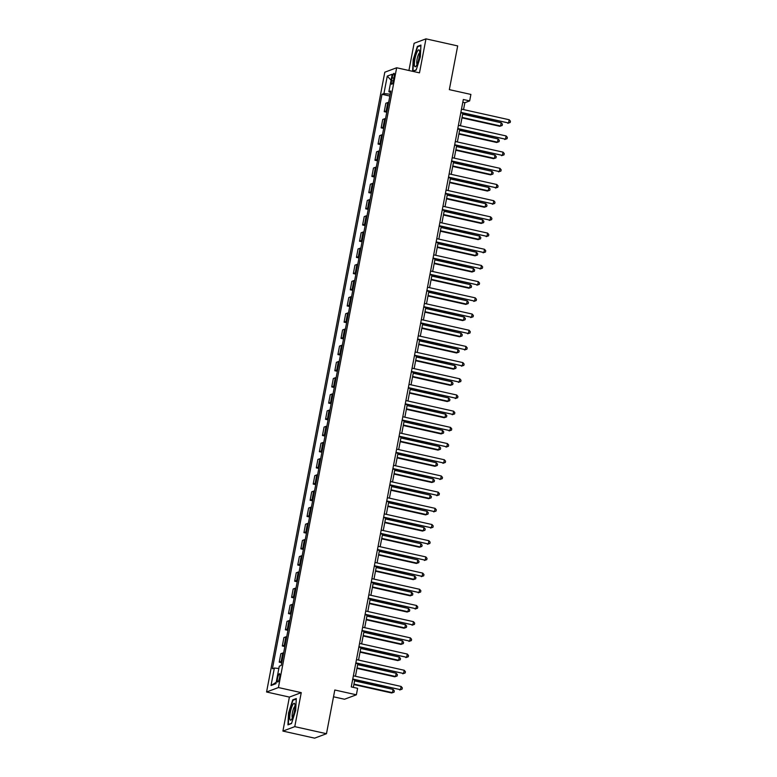 <?xml version="1.0" encoding="UTF-8"?>
<svg xmlns="http://www.w3.org/2000/svg" width="777" height="777" viewBox="0 0 777 777"><rect width="100%" height="100%" fill="white"/><g stroke="black" fill="none" stroke-linecap="round" stroke-linejoin="round"><path stroke-width="1.17" d="M279.603 677.486A4.264 0.923 -77.4 0 0 279.506 673.717A4.264 0.923 -77.4 0 0 277.554 678.263A4.264 0.923 -77.4 0 0 277.651 682.031A4.264 0.923 -77.4 0 0 279.603 677.486M333.518 696.794L344.512 699.242L356.371 694.803L357.605 688.325L351.262 686.907L463.325 99.505L469.658 100.913L470.901 94.435L449.339 89.637L457.682 45.921L425.971 38.85L414.112 43.289L408.925 70.493M282.906 731.079L314.617 738.15L326.476 733.711L294.774 726.641L301.253 692.637L278.428 687.548L266.569 691.996L289.394 697.086L282.906 731.079L294.774 726.641M278.428 687.548L396.658 67.764L384.8 72.203L266.569 691.996M392.132 77.758L391.589 80.604A4.128 0.894 -77.4 0 0 391.686 84.266A4.128 0.894 -77.4 0 0 393.58 79.866L394.124 77.01A4.128 0.894 -77.4 0 0 394.026 73.359A4.128 0.894 -77.4 0 0 392.132 77.758L393.91 78.147M390.2 94.211L383.935 93.57L382.002 94.299L272.416 668.754L274.359 668.026L278.856 668.492M383.935 93.57L387.276 76.088L392.21 74.242L388.879 91.725L390.54 92.434M274.359 668.026L271.018 685.518L275.952 683.663L279.293 666.18L281.235 665.452L390.812 90.996L388.879 91.725M356.371 694.803L334.809 689.995L326.476 733.711M396.658 67.764L419.483 72.853L425.971 38.85M463.548 109.576L464.85 102.719L469.658 100.913M353.321 687.373L354.739 679.953M355.448 676.262L357.828 663.762M358.537 660.071L360.916 647.571M361.626 643.88L364.005 631.38M364.714 627.69L367.094 615.19M367.803 611.499L370.182 598.999M370.891 595.308L373.271 582.808M373.98 579.118L376.359 566.618M377.068 562.927L379.448 550.427M380.157 546.736L382.537 534.236M383.246 530.545L385.625 518.045M386.334 514.355L388.714 501.855M389.423 498.164L391.802 485.664M392.511 481.973L394.891 469.473M395.6 465.782L397.979 453.282M398.688 449.582L401.068 437.092M401.777 433.391L404.157 420.901M404.866 417.2L407.245 404.71M407.954 401.01L410.334 388.519M411.043 384.819L413.422 372.329M414.131 368.628L416.511 356.138M417.22 352.437L419.599 339.947M420.308 336.247L422.688 323.756M423.397 320.056L425.777 307.566M426.486 303.865L428.865 291.375M429.574 287.675L431.954 275.184M432.663 271.484L435.042 258.994M435.751 255.293L438.131 242.803M438.84 239.102L441.219 226.612M441.928 222.912L444.308 210.421M445.017 206.721L447.397 194.231M448.106 190.53L450.485 178.04M451.194 174.339L453.574 161.849M454.283 158.149L456.662 145.658M457.371 141.958L459.751 129.468M460.46 125.767L462.839 113.277M462.791 102.253L464.85 102.719M382.002 94.299L389.85 96.047M388.636 102.438A5.322 0.728 -169.2 0 0 387.781 102.535L385.839 103.263L384.236 111.674L386.761 112.238M282.012 661.344A5.322 0.728 -169.2 0 0 281.167 661.441L279.225 662.169L281.75 662.732M279.225 662.169L280.827 653.748L282.77 653.03A5.322 0.728 -169.2 0 1 283.624 652.933M285.101 645.153A5.322 0.728 -169.2 0 0 284.256 645.25L282.313 645.978L284.838 646.542M282.313 645.978L283.916 637.558L285.858 636.839A5.322 0.728 -169.2 0 1 286.713 636.742M288.189 628.962A5.322 0.728 -169.2 0 0 287.344 629.059L285.402 629.788L287.927 630.351M285.402 629.788L287.004 621.367L288.947 620.648A5.322 0.728 -169.2 0 1 289.802 620.551M291.278 612.771A5.322 0.728 -169.2 0 0 290.433 612.868L288.49 613.597L291.016 614.16M288.49 613.597L290.093 605.176L292.035 604.457A5.322 0.728 -169.2 0 1 292.89 604.351M294.366 596.581A5.322 0.728 -169.2 0 0 293.521 596.678L291.579 597.406L294.104 597.969M291.579 597.406L293.182 588.985L295.124 588.267A5.322 0.728 -169.2 0 1 295.979 588.16M297.455 580.39A5.322 0.728 -169.2 0 0 296.61 580.487L294.668 581.215L297.193 581.779M294.668 581.215L296.27 572.795L298.213 572.066A5.322 0.728 -169.2 0 1 299.067 571.969M300.544 564.199A5.322 0.728 -169.2 0 0 299.699 564.296L297.756 565.025L300.281 565.588M297.756 565.025L299.359 556.604L301.301 555.876A5.322 0.728 -169.2 0 1 302.156 555.778M303.632 548.008A5.322 0.728 -169.2 0 0 302.787 548.106L300.845 548.834L303.37 549.397M300.845 548.834L302.447 540.413L304.39 539.685A5.322 0.728 -169.2 0 1 305.244 539.588M306.721 531.818A5.322 0.728 -169.2 0 0 305.876 531.915L303.933 532.643L306.459 533.207M303.933 532.643L305.536 524.222L307.478 523.494A5.322 0.728 -169.2 0 1 308.333 523.397M309.809 515.627A5.322 0.728 -169.2 0 0 308.964 515.724L307.022 516.452L309.547 517.016M307.022 516.452L308.624 508.032L310.567 507.303A5.322 0.728 -169.2 0 1 311.422 507.206M312.898 499.436A5.322 0.728 -169.2 0 0 312.053 499.533L310.11 500.262L312.636 500.825M310.11 500.262L311.713 491.841L313.655 491.113A5.322 0.728 -169.2 0 1 314.51 491.015M315.986 483.245A5.322 0.728 -169.2 0 0 315.141 483.343L313.199 484.071L315.724 484.634M313.199 484.071L314.802 475.65L316.744 474.922A5.322 0.728 -169.2 0 1 317.599 474.825M319.075 467.055A5.322 0.728 -169.2 0 0 318.23 467.152L316.288 467.88L318.813 468.444M316.288 467.88L317.89 459.46L319.833 458.731A5.322 0.728 -169.2 0 1 320.687 458.634M322.164 450.864A5.322 0.728 -169.2 0 0 321.319 450.961L319.376 451.69L321.901 452.253M319.376 451.69L320.979 443.269L322.921 442.54A5.322 0.728 -169.2 0 1 323.776 442.443M325.252 434.673A5.322 0.728 -169.2 0 0 324.407 434.77L322.465 435.499L324.99 436.062M322.465 435.499L324.067 427.078L326.01 426.35A5.322 0.728 -169.2 0 1 326.864 426.252M328.341 418.482A5.322 0.728 -169.2 0 0 327.496 418.58L325.553 419.308L328.079 419.871M325.553 419.308L327.156 410.887L329.098 410.159A5.322 0.728 -169.2 0 1 329.953 410.062M331.429 402.292A5.322 0.728 -169.2 0 0 330.584 402.389L328.642 403.117L331.167 403.681M328.642 403.117L330.244 394.697L332.187 393.968A5.322 0.728 -169.2 0 1 333.042 393.871M334.518 386.101A5.322 0.728 -169.2 0 0 333.673 386.198L331.73 386.927L334.256 387.49M331.73 386.927L333.333 378.506L335.275 377.777A5.322 0.728 -169.2 0 1 336.13 377.68M337.606 369.91A5.322 0.728 -169.2 0 0 336.762 370.007L334.819 370.736L337.344 371.299M334.819 370.736L336.422 362.315L338.364 361.587A5.322 0.728 -169.2 0 1 339.219 361.49M340.695 353.72A5.322 0.728 -169.2 0 0 339.85 353.817L337.908 354.545L340.433 355.108M337.908 354.545L339.51 346.124L341.453 345.396A5.322 0.728 -169.2 0 1 342.307 345.299M343.784 337.529A5.322 0.728 -169.2 0 0 342.939 337.626L340.996 338.354L343.521 338.918M340.996 338.354L342.599 329.934L344.541 329.205A5.322 0.728 -169.2 0 1 345.396 329.108M346.872 321.338A5.322 0.728 -169.2 0 0 346.027 321.435L344.085 322.164L346.61 322.727M344.085 322.164L345.687 313.743L347.63 313.014A5.322 0.728 -169.2 0 1 348.484 312.917M349.961 305.147A5.322 0.728 -169.2 0 0 349.116 305.244L347.173 305.973L349.699 306.536M347.173 305.973L348.776 297.552L350.718 296.824A5.322 0.728 -169.2 0 1 351.573 296.727M353.049 288.957A5.322 0.728 -169.2 0 0 352.204 289.054L350.262 289.782L352.787 290.345M350.262 289.782L351.864 281.361L353.807 280.633A5.322 0.728 -169.2 0 1 354.662 280.536M356.138 272.766A5.322 0.728 -169.2 0 0 355.293 272.863L353.35 273.591L355.876 274.155M353.35 273.591L354.953 265.171L356.896 264.442A5.322 0.728 -169.2 0 1 357.75 264.345M359.227 256.575A5.322 0.728 -169.2 0 0 358.382 256.672L356.439 257.401L358.964 257.964M356.439 257.401L358.042 248.98L359.984 248.251A5.322 0.728 -169.2 0 1 360.839 248.154M362.315 240.384A5.322 0.728 -169.2 0 0 361.47 240.481L359.528 241.21L362.053 241.773M359.528 241.21L361.13 232.789L363.073 232.061A5.322 0.728 -169.2 0 1 363.927 231.964M365.404 224.194A5.322 0.728 -169.2 0 0 364.559 224.291L362.616 225.019L365.141 225.583M362.616 225.019L364.219 216.598L366.161 215.87A5.322 0.728 -169.2 0 1 367.016 215.773M368.492 208.003A5.322 0.728 -169.2 0 0 367.647 208.1L365.705 208.828L368.23 209.392M365.705 208.828L367.307 200.408L369.25 199.679A5.322 0.728 -169.2 0 1 370.105 199.582M371.581 191.812A5.322 0.728 -169.2 0 0 370.736 191.909L368.793 192.638L371.319 193.191M368.793 192.638L370.396 184.217L372.338 183.489A5.322 0.728 -169.2 0 1 373.193 183.391M374.669 175.621A5.322 0.728 -169.2 0 0 373.824 175.719L371.882 176.437L374.407 177.001M371.882 176.437L373.484 168.026L375.427 167.298A5.322 0.728 -169.2 0 1 376.282 167.201M377.758 159.431A5.322 0.728 -169.2 0 0 376.913 159.528L374.97 160.247L377.496 160.81M374.97 160.247L376.573 151.836L378.516 151.107A5.322 0.728 -169.2 0 1 379.37 151.01M380.847 143.24A5.322 0.728 -169.2 0 0 380.002 143.337L378.059 144.056L380.584 144.619M378.059 144.056L379.662 135.645L381.604 134.916A5.322 0.728 -169.2 0 1 382.459 134.819M383.935 127.049A5.322 0.728 -169.2 0 0 383.09 127.146L381.148 127.865L383.673 128.428M381.148 127.865L382.75 119.454L384.693 118.726A5.322 0.728 -169.2 0 1 385.547 118.628M387.024 110.858A5.322 0.728 -169.2 0 0 386.179 110.956L384.236 111.674M391.074 80.216L387.276 76.088M271.018 685.518L276.214 682.313M412.742 71.348L416.171 70.066L420.338 56.896L420.94 45.066L417.366 46.406L413.199 59.567L412.606 71.319M301.253 692.637L289.394 697.086M291.511 723.533L295.687 710.363L296.28 698.533L292.715 699.873L288.539 713.033L287.946 724.863L291.511 723.533M418.23 46.591L417.366 46.406M293.57 700.058L292.715 699.873M460.78 112.811L508.595 122.989L460.868 112.354M509.207 119.755L510.431 121.183L510.188 122.484L508.595 122.989L509.207 119.755L461.489 109.12M510.188 122.484L507.789 123.29M461.965 117.861L499.776 126.292L500.573 125.991L501.194 122.756L462.665 114.17M462.053 117.405L500.573 125.991L502.175 125.476L499.776 126.292M501.194 122.756L502.418 124.184L502.175 125.476M457.692 129.001L505.506 139.18L457.779 128.545M506.118 135.946L507.342 137.374L507.099 138.675L505.506 139.18L506.118 135.946L458.401 125.311M507.099 138.675L504.7 139.481M454.603 145.192L502.418 155.381L454.691 144.736M503.03 152.137L504.254 153.564L504.011 154.866L502.418 155.381L503.03 152.137L455.312 141.501M504.011 154.866L501.612 155.672M451.515 161.383L499.329 171.571L451.602 160.926M499.941 168.327L501.165 169.755L500.922 171.057L499.329 171.571L499.941 168.327L452.224 157.692M500.922 171.057L498.523 171.863M458.877 134.052L496.688 142.482L497.484 142.181L498.106 138.947L459.576 130.361M458.964 133.595L497.484 142.181L499.087 141.667L496.688 142.482M498.106 138.947L499.329 140.375L499.087 141.667M455.788 150.243L493.599 158.673L494.395 158.372L495.017 155.138L456.487 146.552M455.876 149.786L494.395 158.372L495.998 157.857L493.599 158.673M495.017 155.138L496.241 156.565L495.998 157.857M452.7 166.433L490.51 174.864L491.307 174.563L491.928 171.328L453.399 162.743M452.787 165.977L491.307 174.563L492.909 174.058L490.51 174.864M491.928 171.328L493.152 172.756L492.909 174.058M448.426 177.583L496.241 187.762L448.514 177.117M496.853 184.518L498.076 185.946L497.834 187.247L496.241 187.762L496.853 184.518L449.135 173.883M497.834 187.247L495.435 188.053M449.611 182.624L487.422 191.055L488.218 190.754L488.84 187.519L450.31 178.933M449.698 182.168L488.218 190.754L489.821 190.248L487.422 191.055M488.84 187.519L490.064 188.947L489.821 190.248M416.676 65.19A8.654 1.884 -77.4 0 0 419.473 50.66A8.654 1.884 -77.4 0 0 417.375 51.389A8.654 1.884 -77.4 0 0 414.481 62.209A8.654 1.884 -77.4 0 0 415.996 66.239A8.654 1.884 -77.4 0 0 416.676 65.19M419.648 52.846A5.925 1.292 -77.4 0 0 418.764 53.895A5.925 1.292 -77.4 0 0 416.967 59.907A5.925 1.292 -77.4 0 0 417.094 64.326M416.249 69.823L412.985 71.047L413.558 59.586L417.599 46.824L420.911 45.59M290.287 712.538A8.654 1.884 -77.4 0 0 291.336 719.706A8.654 1.884 -77.4 0 0 294.454 710.974A8.654 1.884 -77.4 0 0 294.813 704.127A8.654 1.884 -77.4 0 0 292.735 704.826A8.654 1.884 -77.4 0 0 290.287 712.538M294.998 706.322A5.925 1.292 -77.4 0 0 292.443 712.626A5.925 1.292 -77.4 0 0 292.434 717.793M291.589 723.29L288.325 724.514L288.908 713.053L292.948 700.291L296.26 699.057M445.338 193.774L493.152 203.953L445.425 193.308M493.764 200.709L494.988 202.137L494.745 203.438L493.152 203.953L493.764 200.709L446.047 190.074M494.745 203.438L492.346 204.244M446.522 198.825L484.333 207.245L485.13 206.944L485.751 203.71L447.222 195.124M446.61 198.358L485.13 206.944L486.732 206.439L484.333 207.245M485.751 203.71L486.975 205.138L486.732 206.439M442.249 209.965L490.064 220.144L442.336 209.499M490.675 216.9L491.899 218.327L491.656 219.629L490.064 220.144L490.675 216.9L442.958 206.264M491.656 219.629L489.257 220.445M443.434 215.015L481.245 223.436L482.041 223.145L482.663 219.901L444.133 211.315M443.521 214.549L482.041 223.145L483.644 222.63L481.245 223.436M482.663 219.901L483.886 221.328L483.644 222.63M439.16 226.156L486.975 236.334L439.248 225.689M487.587 233.09L488.811 234.518L488.568 235.82L486.975 236.334L487.587 233.09L439.869 222.455M488.568 235.82L486.169 236.635M440.345 231.206L478.156 239.627L478.953 239.335L479.574 236.091L441.045 227.506M440.433 230.74L478.953 239.335L480.555 238.821L478.156 239.627M479.574 236.091L480.798 237.519L480.555 238.821M436.072 242.346L483.886 252.525L436.159 241.88M484.498 249.281L485.722 250.709L485.479 252.01L483.886 252.525L484.498 249.281L436.781 238.646M485.479 252.01L483.08 252.826M437.257 247.397L475.068 255.818L475.864 255.526L476.486 252.282L437.956 243.696M437.344 246.931L475.864 255.526L477.466 255.011L475.068 255.818M476.486 252.282L477.709 253.71L477.466 255.011M432.983 258.537L480.798 268.716L433.071 258.071M481.41 265.472L482.634 266.899L482.391 268.201L480.798 268.716L481.41 265.472L433.692 254.837M482.391 268.201L479.992 269.017M434.168 263.588L471.979 272.008L472.775 271.717L473.397 268.473L434.867 259.887M434.256 263.121L472.775 271.717L474.378 271.202L471.979 272.008M473.397 268.473L474.621 269.901L474.378 271.202M429.895 274.728L477.709 284.906L429.982 274.262M478.321 281.662L479.545 283.09L479.302 284.392L477.709 284.906L478.321 281.662L430.604 271.027M479.302 284.392L476.903 285.208M431.08 279.778L468.89 288.199L469.687 287.908L470.308 284.664L431.779 276.078M431.167 279.312L469.687 287.908L471.289 287.393L468.89 288.199M470.308 284.664L471.532 286.091L471.289 287.393M426.806 290.919L474.621 301.097L426.894 290.452M475.233 297.853L476.456 299.281L476.214 300.582L474.621 301.097L475.233 297.853L427.515 287.218M476.214 300.582L473.815 301.398M427.991 295.969L465.802 304.399L466.598 304.098L467.22 300.854L428.69 292.269M428.078 295.503L466.598 304.098L468.191 303.584L465.802 304.399M467.22 300.854L468.444 302.282L468.191 303.584M423.718 307.109L471.532 317.288L423.805 306.643M472.144 314.044L473.368 315.472L473.125 316.773L471.532 317.288L472.144 314.044L424.427 303.409M473.125 316.773L470.726 317.589M424.902 312.16L462.713 320.59L463.51 320.289L464.131 317.045L425.602 308.459M424.99 311.694L463.51 320.289L465.102 319.774L462.713 320.59M464.131 317.045L465.355 318.473L465.102 319.774M420.629 323.3L468.444 333.479L420.716 322.834M469.055 330.235L470.279 331.672L470.036 332.964L468.444 333.479L469.055 330.235L421.338 319.6M470.036 332.964L467.637 333.78M421.814 328.35L459.625 336.781L460.421 336.48L461.043 333.236L422.513 324.65M421.901 327.884L460.421 336.48L462.014 335.965L459.625 336.781M461.043 333.236L462.266 334.664L462.014 335.965M417.54 339.491L465.355 349.669L417.628 339.025M465.967 346.425L467.191 347.863L466.948 349.155L465.355 349.669L465.967 346.425L418.249 335.79M466.948 349.155L464.549 349.971M418.725 344.541L456.536 352.972L457.332 352.671L457.954 349.427L419.425 340.841M418.813 344.075L457.332 352.671L458.925 352.156L456.536 352.972M457.954 349.427L459.178 350.854L458.925 352.156M414.452 355.681L462.266 365.86L414.539 355.225M462.878 362.616L464.102 364.054L463.859 365.345L462.266 365.86L462.878 362.616L415.161 351.981M463.859 365.345L461.46 366.161M415.637 360.732L453.447 369.162L454.244 368.861L454.866 365.617L416.336 357.031M415.724 360.266L454.244 368.861L455.837 368.347L453.447 369.162M454.866 365.617L456.089 367.045L455.837 368.347M411.363 371.872L459.178 382.051L411.451 371.416M459.79 378.807L461.014 380.244L460.771 381.536L459.178 382.051L459.79 378.807L412.072 368.172M460.771 381.536L458.372 382.352M412.548 376.923L450.359 385.353L451.155 385.052L451.777 381.808L413.247 373.222M412.636 376.457L451.155 385.052L452.748 384.537L450.359 385.353M451.777 381.808L453.001 383.236L452.748 384.537M408.275 388.063L456.089 398.242L408.362 387.606M456.701 394.998L457.925 396.435L457.682 397.727L456.089 398.242L456.701 394.998L408.984 384.362M457.682 397.727L455.283 398.543M409.46 393.113L447.27 401.544L448.067 401.243L448.688 397.999L410.159 389.413M409.547 392.657L448.067 401.243L449.66 400.728L447.27 401.544M448.688 397.999L449.912 399.427L449.66 400.728M405.186 404.254L453.001 414.432L405.273 403.797M453.613 411.188L454.836 412.626L454.594 413.918L453.001 414.432L453.613 411.188L405.895 400.553M454.594 413.918L452.195 414.733M406.371 409.304L444.182 417.735L444.978 417.434L445.6 414.19L407.07 405.604M406.458 408.848L444.978 417.434L446.571 416.919L444.182 417.735M445.6 414.19L446.824 415.627L446.571 416.919M402.097 420.444L449.912 430.623L402.185 419.988M450.524 427.389L451.748 428.817L451.505 430.108L449.912 430.623L450.524 427.389L402.807 416.744M451.505 430.108L449.106 430.924M403.282 425.495L441.093 433.925L441.89 433.624L442.511 430.38L403.982 421.794M403.37 425.038L441.89 433.624L443.482 433.11L441.093 433.925M442.511 430.38L443.735 431.818L443.482 433.11M399.009 436.635L446.824 446.814L399.096 436.179M447.435 443.58L448.659 445.007L448.416 446.299L446.824 446.814L447.435 443.58L399.718 432.935M448.416 446.299L446.017 447.115M400.194 441.686L438.005 450.116L438.801 449.815L439.423 446.571L400.893 437.985M400.281 441.229L438.801 449.815L440.394 449.3L438.005 450.116M439.423 446.571L440.646 448.008L440.394 449.3M395.92 452.826L443.735 463.005L396.008 452.369M444.347 459.77L445.571 461.198L445.328 462.49L443.735 463.005L444.347 459.77L396.629 449.125M445.328 462.49L442.929 463.306M397.105 457.876L434.916 466.307L435.712 466.006L436.334 462.762L397.805 454.176M397.193 457.42L435.712 466.006L437.305 465.491L434.916 466.307M436.334 462.762L437.558 464.199L437.305 465.491M392.832 469.017L440.646 479.195L392.919 468.56M441.258 475.961L442.482 477.389L442.239 478.681L440.646 479.195L441.258 475.961L393.541 465.316M442.239 478.681L439.84 479.496M394.017 474.067L431.827 482.498L432.624 482.196L433.245 478.953L394.716 470.367M394.104 473.611L432.624 482.196L434.217 481.682L431.827 482.498M433.245 478.953L434.469 480.39L434.217 481.682M389.743 485.207L437.558 495.386L389.831 484.751M438.17 492.152L439.393 493.58L439.151 494.871L437.558 495.386L438.17 492.152L390.452 481.507M439.151 494.871L436.752 495.687M390.928 490.258L428.739 498.688L429.535 498.387L430.157 495.153L391.627 486.557M391.016 489.801L429.535 498.387L431.128 497.872L428.739 498.688M430.157 495.153L431.381 496.581L431.128 497.872M386.655 501.398L434.469 511.577L386.742 500.942M435.081 508.343L436.305 509.77L436.062 511.062L434.469 511.577L435.081 508.343L387.364 497.698M436.062 511.062L433.663 511.878M387.84 506.449L425.65 514.879L426.447 514.578L427.068 511.344L388.539 502.748M387.927 505.992L426.447 514.578L428.04 514.063L425.65 514.879M427.068 511.344L428.292 512.771L428.04 514.063M383.566 517.589L431.381 527.768L383.653 517.132M431.993 524.533L433.216 525.961L432.974 527.253L431.381 527.768L431.993 524.533L384.275 513.888M432.974 527.253L430.575 528.069M384.751 522.639L422.562 531.07L423.358 530.769L423.98 527.534L385.45 518.939M384.838 522.183L423.358 530.769L424.951 530.254L422.562 531.07M423.98 527.534L425.204 528.962L424.951 530.254M380.477 533.78L428.292 543.958L380.565 533.323M428.904 540.724L430.128 542.152L429.885 543.444L428.292 543.958L428.904 540.724L381.186 530.079M429.885 543.444L427.486 544.259M381.662 538.83L419.473 547.261L420.27 546.959L420.891 543.725L382.362 535.13M381.75 538.374L420.27 546.959L421.862 546.445L419.473 547.261M420.891 543.725L422.115 545.153L421.862 546.445M377.389 549.97L425.204 560.149L377.476 549.514M425.815 556.915L427.039 558.342L426.796 559.634L425.204 560.149L425.815 556.915L378.098 546.27M426.796 559.634L424.397 560.45M378.574 555.021L416.385 563.451L417.181 563.15L417.803 559.916L379.273 551.32M378.661 554.564L417.181 563.15L418.774 562.635L416.385 563.451M417.803 559.916L419.026 561.344L418.774 562.635M374.3 566.161L422.115 576.34L374.388 565.705M422.727 573.105L423.951 574.533L423.708 575.825L422.115 576.34L422.727 573.105L375.009 562.461M423.708 575.825L421.309 576.641M375.485 571.212L413.296 579.642L414.092 579.341L414.714 576.107L376.185 567.511M375.573 570.755L414.092 579.341L415.685 578.826L413.296 579.642M414.714 576.107L415.938 577.534L415.685 578.826M371.212 582.352L419.026 592.53L371.299 581.895M419.638 589.296L420.862 590.724L420.619 592.016L419.026 592.53L419.638 589.296L371.921 578.651M420.619 592.016L418.22 592.832M372.397 587.402L410.207 595.833L411.004 595.532L411.625 592.297L373.096 583.702M372.484 586.946L411.004 595.532L412.597 595.017L410.207 595.833M411.625 592.297L412.849 593.725L412.597 595.017M368.123 598.543L415.938 608.721L368.211 598.086M416.55 605.487L417.773 606.915L417.531 608.206L415.938 608.721L416.55 605.487L368.832 594.842M417.531 608.206L415.132 609.022M369.308 603.593L407.119 612.023L407.915 611.722L408.537 608.488L370.007 599.893M369.396 603.137L407.915 611.722L409.508 611.208L407.119 612.023M408.537 608.488L409.761 609.916L409.508 611.208M365.035 614.733L412.849 624.912L365.122 614.277M413.461 621.678L414.685 623.105L414.442 624.397L412.849 624.912L413.461 621.678L365.744 611.033M414.442 624.397L412.043 625.213M366.22 619.784L404.03 628.214L404.827 627.913L405.448 624.679L366.919 616.083M366.307 619.327L404.827 627.913L406.42 627.398L404.03 628.214M405.448 624.679L406.672 626.107L406.42 627.398M361.946 630.924L409.761 641.103L362.033 630.468M410.373 637.868L411.596 639.296L411.354 640.588L409.761 641.103L410.373 637.868L362.655 627.233M411.354 640.588L408.955 641.404M363.131 635.974L400.942 644.405L401.738 644.104L402.36 640.87L363.83 632.274M363.218 635.518L401.738 644.104L403.331 643.589L400.942 644.405M402.36 640.87L403.584 642.297L403.331 643.589M358.857 647.115L406.672 657.293L358.945 646.658M407.284 654.059L408.508 655.487L408.265 656.779L406.672 657.293L407.284 654.059L359.566 643.424M408.265 656.779L405.866 657.595M360.042 652.165L397.853 660.596L398.65 660.295L399.271 657.06L360.742 648.465M360.13 651.709L398.65 660.295L400.242 659.78L397.853 660.596M399.271 657.06L400.495 658.488L400.242 659.78M355.769 663.305L403.584 673.484L355.856 662.849M404.195 670.25L405.419 671.678L405.176 672.969L403.584 673.484L404.195 670.25L356.478 659.615M405.176 672.969L402.777 673.785M356.954 668.356L394.765 676.786L395.561 676.485L396.183 673.251L357.653 664.665M357.041 667.899L395.561 676.485L397.154 675.971L394.765 676.786M396.183 673.251L397.406 674.679L397.154 675.971M352.68 679.496L400.495 689.675L352.768 679.04M401.107 686.441L402.331 687.868L402.088 689.16L400.495 689.675L401.107 686.441L353.389 675.805M402.088 689.16L399.689 689.976M353.865 684.547L391.676 692.977L392.472 692.676L393.094 689.442L354.565 680.856M353.953 684.09L392.472 692.676L394.065 692.161L391.676 692.977M393.094 689.442L394.318 690.87L394.065 692.161M386.179 110.956L387.781 102.535M383.09 127.146L384.693 118.726M380.002 143.337L381.604 134.916M376.913 159.528L378.516 151.107M373.824 175.719L375.427 167.298M370.736 191.909L372.338 183.489M367.647 208.1L369.25 199.679M364.559 224.291L366.161 215.87M361.47 240.481L363.073 232.061M358.382 256.672L359.984 248.251M355.293 272.863L356.896 264.442M352.204 289.054L353.807 280.633M349.116 305.244L350.718 296.824M346.027 321.435L347.63 313.014M342.939 337.626L344.541 329.205M339.85 353.817L341.453 345.396M336.762 370.007L338.364 361.587M333.673 386.198L335.275 377.777M330.584 402.389L332.187 393.968M327.496 418.58L329.098 410.159M324.407 434.77L326.01 426.35M321.319 450.961L322.921 442.54M318.23 467.152L319.833 458.731M315.141 483.343L316.744 474.922M312.053 499.533L313.655 491.113M308.964 515.724L310.567 507.303M305.876 531.915L307.478 523.494M302.787 548.106L304.39 539.685M299.699 564.296L301.301 555.876M296.61 580.487L298.213 572.066M293.521 596.678L295.124 588.267M290.433 612.868L292.035 604.457M287.344 629.059L288.947 620.648M284.256 645.25L285.858 636.839M281.167 661.441L282.77 653.03M393.327 80.993L391.589 80.604"/></g></svg>
